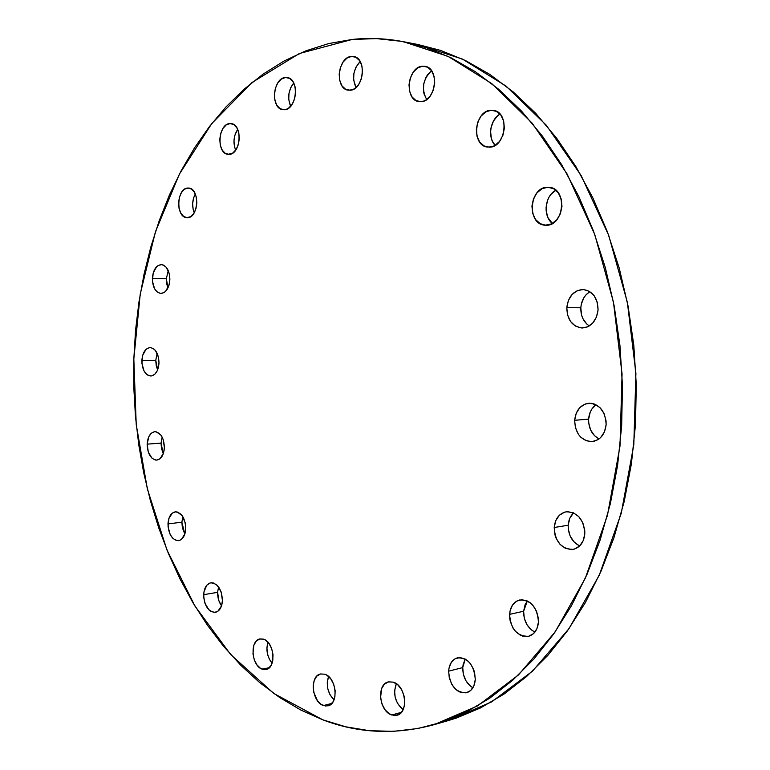 <?xml version="1.0" encoding="UTF-8"?>
<svg xmlns="http://www.w3.org/2000/svg" width="770" height="770" viewBox="0 0 770 770"><rect width="100%" height="100%" fill="white"/><g stroke="black" fill="none" stroke-linecap="round" stroke-linejoin="round"><path stroke-width="1.16" d="M237.689 129.37C233.57 135.934 232.896 142.864 235.668 150.16L234.494 146.704L233.974 140.929L234.917 135.097L237.689 129.37M230.028 123.556L233.743 124.538L236.823 127.743L238.787 132.681L239.326 138.581L238.353 144.548L236.034 149.64L232.713 153.086L228.122 154.337C216.197 153.885 218.035 123.45 230.028 123.556L231.087 123.595C243.041 124.22 240.846 154.885 228.921 154.366L225.235 153.297L222.203 150.073L220.287 145.184L219.768 139.351L220.701 133.47L222.973 128.398L226.245 124.913L230.028 123.556M195.31 193.982C192.173 200.046 191.817 206.302 194.242 212.741L193.145 209.363L192.644 203.771L193.52 198.179L195.31 193.982M188.14 188.034L191.624 189.16L194.512 192.385L196.35 197.236L196.86 202.953L195.965 208.66L193.79 213.463L190.691 216.63L186.927 217.669C175.387 217.669 176.6 187.38 188.14 188.034L188.602 188.044C200.162 188.198 198.641 218.719 187.149 217.679L183.703 216.486L180.863 213.232L179.064 208.42L178.563 202.78L179.429 197.149L181.556 192.375L184.608 189.17L188.14 188.034M168.255 270.559L166.339 278.769L152.364 278.432C153.124 269.904 156.127 265.294 161.373 264.62C166.753 265.698 169.583 270.713 169.862 279.664L169.015 285.169L165.55 291.406L163.981 292.619L160.593 293.447L157.292 292.08L154.577 288.75L152.441 281.243L153.191 273.003L156.589 266.767L158.139 265.525L161.517 264.63L163.221 265.005L166.32 267.354L169.371 274.072L169.862 279.664C169.092 288.153 166.118 292.754 160.949 293.457C155.501 292.417 152.643 287.412 152.364 278.432L166.339 278.769L168.255 270.559M157.167 353.334L155.761 360.293L141.853 360.63C142.508 352.718 145.241 348.367 150.073 347.578C155.665 348.541 158.649 353.671 159.005 362.997L157.292 370.707L154.78 374.278L151.603 375.943L148.263 375.442L146.695 374.403L144.028 370.938L141.93 363.401L142.662 355.326L145.992 349.407L149.139 347.684L150.814 347.626L154.077 349.118L155.53 350.629L158.524 357.444L159.005 362.997C158.341 370.861 155.627 375.202 150.872 376.02C145.222 375.096 142.209 369.975 141.853 360.63L155.761 360.293L157.167 353.334M162.133 437.062L161.026 443.116L147.147 444.146C147.725 436.734 150.275 432.576 154.799 431.691C160.747 432.519 163.943 437.851 164.395 447.678L163.558 452.972L160.141 458.65L156.955 460.094L155.261 459.998L152.008 458.217L148.341 452.231L147.147 444.146L148.831 436.638L151.315 433.221L154.472 431.72L156.166 431.778L160.901 435.098L163.182 439.487L164.395 447.678C163.808 455.051 161.286 459.19 156.83 460.104C150.824 459.315 147.599 453.992 147.147 444.146L161.026 443.116L162.133 437.062M182.837 516.67L181.874 522.204L167.976 523.908C168.505 516.872 170.93 512.859 175.271 511.857C181.701 512.56 185.195 518.152 185.763 528.624L184.896 533.928L181.374 539.443L179.776 540.338L176.33 540.482L172.981 538.461L170.218 534.611L168.053 526.719L168.823 518.672L172.278 513.147L175.541 511.829L177.292 512.002L182.172 515.669L185.272 522.955L185.763 528.624C185.233 535.612 182.837 539.616 178.563 540.646C172.066 539.982 168.543 534.399 167.976 523.908L181.874 522.204L182.837 516.67M218.565 586.933L217.621 592.332L203.665 594.681C204.166 587.895 206.543 583.949 210.797 582.832C217.862 583.39 221.75 589.3 222.443 600.542L221.519 605.913L217.785 611.361L214.31 612.439L210.653 611.255L208.93 609.869L204.945 603.199L203.752 597.549L203.944 591.918L206.745 585.287L209.883 583.054L211.673 582.755L213.511 583.025L217.082 585.219L221.144 591.909L222.443 600.542C221.943 607.27 219.604 611.197 215.417 612.343C208.275 611.832 204.358 605.942 203.665 594.681L217.621 592.332L218.565 586.933M267.95 642.219C265.785 649.938 267.171 656.925 272.089 663.172L269.413 659.293L267.431 653.749L266.901 647.83L267.95 642.219M262.32 669.217C251.453 666.108 249.519 640.255 260.039 638.908L263.494 639.148L265.467 640.091L269.048 643.566L271.695 648.687L273.013 654.664L272.772 660.573L271.03 665.492L268.047 668.668L264.303 669.621L260.366 668.225L256.833 664.722L254.235 659.63L252.955 653.74L253.85 645.299L256.208 641.179L259.586 639.013L263.494 639.148C274.341 641.91 276.555 668.004 266.054 669.486L262.32 669.217L269.356 667.648L262.32 669.217M328.559 676.484C325.864 685.358 327.673 693.154 334.007 699.872L329.964 694.675L327.818 688.842L327.25 682.653L328.559 676.484M323.439 705.561C311.821 702.096 309.453 675.742 320.57 673.962L324.796 674.222L326.942 675.261L330.84 678.986L333.737 684.405L335.162 690.68L334.883 696.84L332.967 701.922L329.704 705.156L325.604 706.042L321.302 704.483L317.452 700.719L313.736 692.288L313.159 686.041L314.247 680.382L316.826 676.137L320.522 673.971L324.796 674.222C336.375 677.331 339.06 703.905 327.972 705.849L323.439 705.561L331.851 703.414L323.439 705.561M396.338 683.702C392.815 693.857 395.058 702.538 403.066 709.738L397.532 703.443L395.183 697.322L394.577 690.834L396.338 683.702M391.718 714.993C379.09 711.316 376.376 684.049 388.398 681.902L393.287 682.143L397.888 684.944L401.699 689.853L404.106 696.119L404.741 702.779L404.346 705.926L402.219 711.249L398.619 714.608L394.105 715.513L389.37 713.838L385.144 709.873L382.055 704.213L380.544 697.716L381.66 688.524L384.509 684.106L388.59 681.854L393.287 682.143C405.867 685.416 408.957 712.904 396.983 715.253L391.718 714.993L401.391 712.346L391.718 714.993M465.263 659.101L462.731 667.59L448.641 671.161C449.266 663.933 452.202 659.486 457.457 657.83C468.141 657.792 474.079 665.01 475.283 679.477L473.897 685.8L470.672 690.497L466.129 692.846L460.951 692.5L458.381 691.335L455.946 689.554L451.865 684.472L449.305 678.014L448.641 671.161L449.064 667.898L451.336 662.325L455.214 658.697L460.123 657.57L465.33 659.13L467.794 660.881L470.037 663.182L473.512 669.111L474.599 672.499L475.283 679.477C474.647 686.58 471.789 690.988 466.687 692.711C455.85 692.865 449.834 685.685 448.641 671.161L462.731 667.59L463.155 664.366L465.263 659.101M527.335 600.985L523.61 611.255L509.586 614.364C510.327 606.49 513.715 601.688 519.75 599.965C531.079 600.013 537.316 607.357 538.451 622.016L536.94 628.666L533.437 633.7L528.499 636.328L522.888 636.174L520.096 635.048L515.091 630.957L513.051 628.137L510.289 621.496L509.663 617.925L510.048 610.947L512.522 605.047L516.737 601.101L522.06 599.734L527.7 601.158L530.366 602.881L532.792 605.201L536.555 611.255L538.374 618.387L538.451 622.016C537.701 629.745 534.409 634.509 528.576 636.309C517.055 636.415 510.722 629.1 509.586 614.364L523.61 611.255L525.073 604.758L527.335 600.985M573.583 512.887C570.358 515.967 568.558 520.077 568.183 525.236L554.207 527.498C555.141 518.672 559.155 513.426 566.239 511.79C577.693 512.175 583.881 519.5 584.815 533.764L583.208 540.732L579.483 546.132L574.237 549.125L571.292 549.568L565.334 548.279L560.021 544.332L556.152 538.326L554.949 534.832L554.207 527.498L555.757 520.635L559.376 515.255L564.535 512.175L567.452 511.665L573.438 512.82L578.838 516.709L582.813 522.753L584.738 530.02L584.815 533.764C583.881 542.436 579.983 547.634 573.14 549.376C561.465 549.174 555.151 541.888 554.207 527.498L568.183 525.236L569.733 518.441L573.342 513.118M595.99 404.741C591.581 408.052 589.117 412.864 588.617 419.169L574.651 420.285C575.845 410.266 580.58 404.577 588.877 403.22C599.743 404.154 605.49 411.286 606.125 424.626L604.469 431.835L600.629 437.581L598.078 439.612L592.207 441.633L586.076 440.719L580.619 437.042L578.405 434.338L575.402 427.706L574.651 420.285L576.249 413.192L579.974 407.474L585.277 403.99L591.37 403.297L594.43 404.058L599.984 407.657L604.075 413.548L606.048 420.824L606.125 424.626C604.931 434.472 600.321 440.142 592.303 441.624C581.177 440.883 575.296 433.77 574.651 420.285L588.617 419.169L590.215 412.152L591.832 409.091L595.99 404.741M589.887 291.666C584.478 295.093 581.466 300.464 580.821 307.779L566.797 307.654C568.279 296.421 573.669 290.367 582.957 289.481C592.679 290.954 597.722 297.749 598.069 309.867L596.423 317.192L592.611 323.208L587.25 326.981L581.167 327.953L575.306 326.008L570.532 321.475L567.548 315.036L566.797 307.654L568.385 300.444L572.081 294.458L577.346 290.608L583.41 289.501L589.339 291.329L594.228 295.844L597.299 302.35L598.069 309.867C596.577 320.917 591.322 326.961 582.303 327.991C572.331 326.692 567.163 319.916 566.797 307.654L580.821 307.779L581.331 304.121L584.016 297.47L586.095 294.727L589.887 291.666M555.892 190.267C544.775 195.628 542.638 216.351 552.417 223.464L547.99 217.708L546.161 210.961L546.084 207.332L547.595 200.21L549.145 196.995L551.137 194.165L555.892 190.267M547.874 187.245L553.572 188.679L558.269 192.827L561.224 199.055L561.975 206.399L560.396 213.714L556.749 219.854L551.599 223.897L545.16 225.187C526.43 224.744 529.106 186.427 547.874 187.245L549.097 187.303C567.779 188.198 564.323 226.669 545.757 225.215L540.126 223.666L535.525 219.479L532.657 213.328L531.935 206.11L533.446 198.91L536.998 192.798L542.051 188.698L547.874 187.245M500.019 114.104C490.182 119.254 487.333 137.792 495.158 145.357L492.396 141.228L491.289 138.148L490.596 131.256L491.048 127.705L493.445 121.082L497.526 115.895L500.019 114.104M491.183 110.245L496.506 111.38L500.904 115.182L503.667 121.082L504.379 128.167L502.916 135.327L499.518 141.459L494.715 145.607L492.02 146.733L487.651 147.08C470.951 145.896 474.301 110.245 491.183 110.245L493.329 110.351C510.01 111.919 505.977 147.753 489.268 147.166L483.993 145.915L479.7 142.075L477.005 136.232L476.312 129.273L477.727 122.218L481.029 116.126L485.755 111.919L491.183 110.245M431.566 70.763C422.797 79.204 421.171 88.791 426.667 99.523L424.01 93.796L423.442 90.581L423.769 83.786L425.964 77.366L427.668 74.594L431.566 70.763M422.595 66.201L427.475 67.144L431.508 70.676L434.059 76.259L434.723 83.035L433.394 89.946L430.295 95.913L425.897 100.023L423.433 101.178L418.986 101.582C404.019 100.206 407.378 66.615 422.595 66.201L424.953 66.307C439.911 67.991 435.974 101.784 420.911 101.669L416.07 100.61L412.123 97.049L409.65 91.514L408.995 84.854L410.275 78.049L413.298 72.12L417.619 67.953L422.595 66.201M293.726 83.025C288.317 90.177 287.287 97.934 290.637 106.299L288.74 99.503L288.991 93.314L290.781 87.482L293.726 83.025M285.535 77.491L289.578 78.386L292.918 81.62L295.045 86.712L295.622 92.872L294.554 99.138L292.013 104.547L288.394 108.262L286.353 109.302L282.936 109.686C270.328 108.811 272.782 77.78 285.535 77.491L287.172 77.549C299.8 78.636 296.931 109.889 284.274 109.735L280.261 108.753L276.979 105.48L274.909 100.437L274.351 94.373L275.381 88.194L277.864 82.814L281.425 79.05L285.535 77.491M360.168 61.533C353.17 69.31 351.794 77.982 356.019 87.549L353.623 79.868L353.911 73.381L355.894 67.231L360.168 61.533M351.495 56.412L355.923 57.288L359.6 60.628L361.919 65.941L362.545 72.39L361.351 78.992L358.541 84.7L354.566 88.656L352.323 89.772L348.271 90.186C334.671 88.974 337.664 56.903 351.495 56.412L353.613 56.499C367.223 57.971 363.738 90.263 350.032 90.254L345.634 89.291L342.034 85.913L339.772 80.648L339.166 74.295L340.321 67.799L343.054 62.12L346.972 58.116L351.495 56.412M322.822 719.825L273.764 693.443L230.769 654.654L194.945 606.048L166.984 550.03L147.33 488.825L136.223 424.482L133.836 358.916L140.236 294.025L155.444 231.76L179.362 174.193L211.74 123.595L252.06 82.477L299.376 53.525L352.227 39.443C368.965 37.663 385.991 38.404 403.316 41.686L448.178 56.422L491.741 83.574L532.041 123.007L567.028 173.866L594.738 234.427L613.469 302.186L622.064 373.97L619.985 446.234L607.443 515.399L585.316 578.222L555.064 632.026L518.479 674.943L477.554 705.907L434.213 724.637C395.655 735.052 358.531 733.444 322.822 719.825L345.788 726.813L369.446 730.711L393.576 731.336L417.946 728.507L442.327 722.087L466.408 711.971L489.913 698.082L512.502 680.43L533.841 659.062L553.601 634.105L571.446 605.769L587.038 574.343L600.1 540.174L610.35 503.705L617.598 465.436L621.659 425.916L622.458 385.751L619.956 345.557L614.191 305.95L605.297 267.527L593.42 230.865L578.809 196.466L561.734 164.799L542.513 136.232L521.482 111.063L498.989 89.522L475.379 71.735L451.018 57.779L426.224 47.663L401.305 41.311L376.549 38.615L352.227 39.443L328.549 43.601L305.719 50.887L283.918 61.099L263.282 73.997L243.926 89.349L225.976 106.924L209.478 126.511L194.521 147.869L181.142 170.796L169.381 195.089L159.274 220.538L150.824 246.968L144.048 274.187L138.956 302.033L135.549 330.33L133.836 358.916L133.807 387.628L135.453 416.31L138.764 444.81L143.74 472.963L150.371 500.606L158.62 527.575L168.495 553.707L179.949 578.819L192.962 602.737L207.486 625.269L223.483 646.213L240.885 665.367L259.615 682.528L279.597 697.466L300.704 709.979L322.822 719.825M434.472 724.56L448.284 720.576L491.597 701.922L532.474 671.171L568.991 628.628L599.195 575.354L621.274 513.195L633.806 444.791L635.904 373.344L627.367 302.369L608.704 235.37L581.109 175.464L546.219 125.135L506.015 86.057L462.52 59.126L417.706 44.458L410.487 43.216M448.015 720.653L456.398 718.035L480.461 707.948L503.936 694.145L526.497 676.618L547.807 655.424L567.538 630.697L585.344 602.631L600.908 571.513L613.94 537.701L624.181 501.626L631.41 463.781L635.481 424.703L636.29 385L633.806 345.258L628.079 306.094L619.224 268.104L607.405 231.847L592.842 197.832L575.835 166.493L556.672 138.215L535.689 113.296L513.244 91.957L489.691 74.324L465.359 60.474L440.594 50.416L417.619 44.439M167.995 287.864L166.821 284.245L166.339 278.769L167.995 287.864M157.629 369.918L156.233 365.721L155.761 360.293L157.629 369.918M163.317 453.684L161.498 448.573L161.026 443.116L163.317 453.684M184.839 534.091L182.365 527.748L181.874 522.204L184.839 534.091M221.539 605.836L218.901 600.773L217.621 592.332C217.535 597.549 218.844 602.053 221.539 605.836M472.886 687.793L470.027 685.791L465.946 680.767L463.396 674.376L462.731 667.59C462.77 676.743 466.158 683.481 472.886 687.793M534.929 632.103L531.473 629.956L527.065 624.874L524.312 618.31L523.61 611.255C523.667 621.005 527.44 627.954 534.929 632.103M579.271 545.776L573.977 541.868L570.118 535.939L568.26 528.865L568.183 525.236C568.193 535.034 572.023 541.945 579.666 545.949M599.05 438.948L594.556 435.733L590.6 429.949L588.694 422.865L588.617 419.169C588.53 428.38 592.005 434.973 599.05 438.948M589.3 325.931L586.73 323.968L582.794 318.433L581.571 315.074L580.821 307.779C580.657 315.921 583.477 321.976 589.3 325.931M403.316 41.686L417.706 44.458"/></g></svg>
